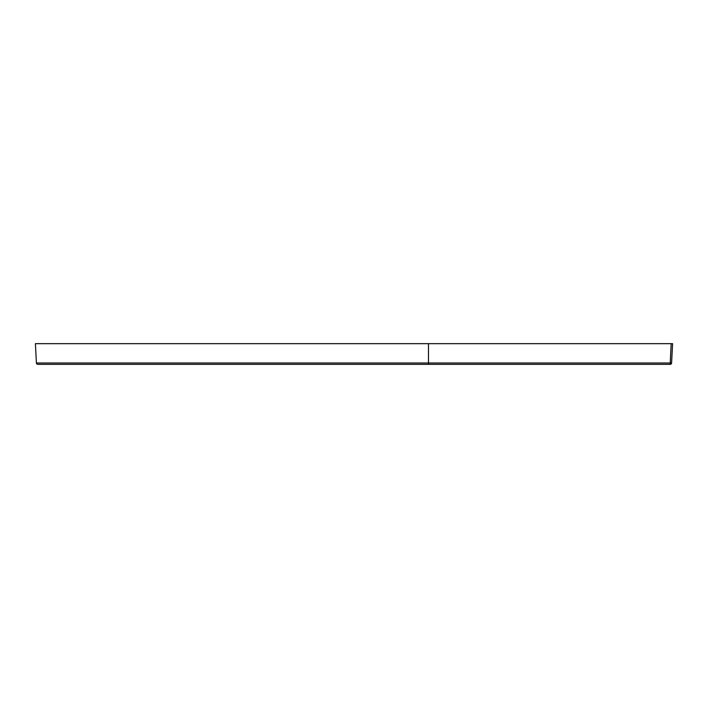 <?xml version="1.0" encoding="UTF-8"?>
<svg xmlns="http://www.w3.org/2000/svg" width="708" height="708" viewBox="0 0 708 708"><rect width="100%" height="100%" fill="white"/><g stroke="black" fill="none" stroke-linecap="round" stroke-linejoin="round"><path stroke-width="1.06" d="M35.4 343.663L36.409 362.983L35.4 343.663L671.175 343.663L670.166 364.337L37.834 364.337A1.425 1.425 0 0 1 36.409 362.983L671.591 362.983L672.6 343.663L671.591 362.983A1.425 1.425 0 0 1 670.166 364.337A1.425 1.425 0 0 0 671.591 362.983M671.175 343.663L672.6 343.663M428.482 343.663L428.482 364.337M36.409 362.983A1.425 1.425 0 0 0 37.834 364.337"/></g></svg>
